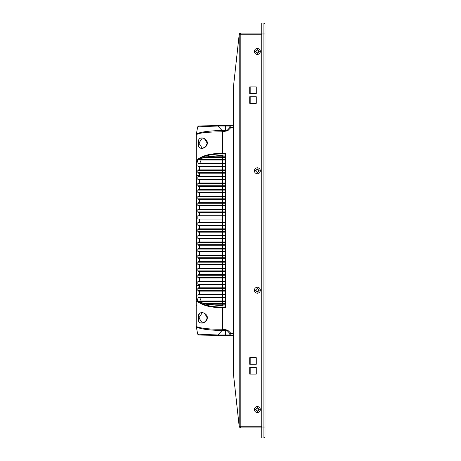 <?xml version="1.0" encoding="UTF-8"?>
<svg xmlns="http://www.w3.org/2000/svg" width="461" height="461" viewBox="0 0 461 461"><rect width="100%" height="100%" fill="white"/><g stroke="black" fill="none" stroke-linecap="round" stroke-linejoin="round"><path stroke-width="0.69" d="M265.012 24.139L265.012 33.97L265.012 24.139L263.917 23.05L265.012 24.139M258.73 409.564A1.366 1.366 0 0 0 257.365 408.198A1.366 1.366 0 0 0 256.005 409.564A1.366 1.366 0 0 0 257.365 410.93A1.366 1.366 0 0 0 258.73 409.564M258.73 170.818A1.366 1.366 0 0 0 257.365 169.458A1.366 1.366 0 0 0 256.005 170.818A1.366 1.366 0 0 0 257.365 172.184A1.366 1.366 0 0 0 258.73 170.818M258.73 51.448A1.366 1.366 0 0 0 257.365 50.082A1.366 1.366 0 0 0 256.005 51.448A1.366 1.366 0 0 0 257.365 52.813A1.366 1.366 0 0 0 258.73 51.448M258.73 290.194A1.366 1.366 0 0 0 257.365 288.828A1.366 1.366 0 0 0 256.005 290.194A1.366 1.366 0 0 0 257.365 291.554A1.366 1.366 0 0 0 258.73 290.194M250.819 374.078L250.819 367.526L249.724 367.526L249.724 374.078L250.819 374.078M250.819 364.253L250.819 357.701L249.724 357.701L249.724 364.253L250.819 364.253M250.819 103.299L250.819 96.747L249.724 96.747L249.724 103.299L250.819 103.299M250.819 93.474L250.819 86.922L249.724 86.922L249.724 93.474L250.819 93.474M265.012 427.03L265.012 33.97L263.917 33.97L263.917 437.95L265.012 436.861L265.012 427.03L261.733 427.03L261.733 23.05L263.917 23.05L263.917 33.97L261.733 33.97M261.733 437.95L263.917 437.95L261.733 437.95L261.733 427.03M255.457 409.564L257.365 407.651L259.278 409.564L257.365 411.471L255.457 409.564M254.363 409.564C254.553 407.749 255.555 406.746 257.365 406.562C259.18 406.746 260.183 407.749 260.367 409.564C260.183 411.373 259.18 412.376 257.365 412.566C255.555 412.376 254.553 411.379 254.363 409.564M255.457 290.223L257.365 288.315L259.278 290.223L257.365 292.136L255.457 290.223M254.363 290.223C254.553 288.407 255.555 287.41 257.365 287.22C259.18 287.41 260.183 288.407 260.367 290.223C260.183 292.038 259.18 293.04 257.365 293.225C255.555 293.04 254.553 292.038 254.363 290.223M255.457 170.777L257.365 168.864L259.278 170.777L257.365 172.685L255.457 170.777M254.363 170.777C254.553 168.962 255.555 167.96 257.365 167.775C259.18 167.96 260.183 168.962 260.367 170.777C260.183 172.593 259.18 173.59 257.365 173.78C255.555 173.59 254.553 172.593 254.363 170.777M255.457 51.436L257.365 49.529L259.278 51.436L257.365 53.349L255.457 51.436M254.363 51.436C254.553 49.627 255.555 48.624 257.365 48.434C259.18 48.624 260.183 49.621 260.367 51.436C260.183 53.251 259.18 54.254 257.365 54.438C255.555 54.254 254.553 53.251 254.363 51.436M239.363 427.013L240.821 427.906L239.19 426.448L240.821 426.269L240.821 34.731L239.19 34.731L233.347 87.774L233.358 373.226A1.637 1.153 -6.3 0 0 233.358 373.404L239.19 426.448L233.347 373.226L233.358 87.596L239.19 34.552L240.821 33.094L261.733 33.094M249.724 93.474L256.276 93.474L256.276 86.922L249.724 86.922L249.724 93.474M256.276 374.078L256.276 367.526L249.724 367.526L249.724 374.078L256.276 374.078M249.724 364.253L256.276 364.253L256.276 357.701L249.724 357.701L249.724 364.253M256.276 103.299L256.276 96.747L249.724 96.747L249.724 103.299L256.276 103.299M239.645 33.59L239.219 34.379M233.358 373.226L239.19 426.269L239.19 34.552L240.821 33.094L240.821 34.731L261.733 34.731M261.733 427.906L240.821 427.906L240.821 426.269L261.733 426.269M203.854 285.094L203.854 284.397M196.207 171.434L196.207 167.671C196.034 163.373 196.651 160.503 198.074 159.051C203.439 155.207 211.599 153.317 222.554 153.375L225.625 153.386L224.991 153.997L224.991 307.009L225.625 307.614L222.554 307.631C211.668 307.706 203.508 305.81 198.074 301.949C196.663 300.532 196.04 297.656 196.207 293.334L196.242 134.641C197.631 132.411 206.211 130.999 221.972 130.4L217.869 126.009L229.855 126.014L229.849 127.518L227.382 130.129L223.159 131.829L225.348 130.394L225.464 125.49L214.146 125.686M198.916 317.848L202.154 312.886C203.647 312.253 205.295 313.912 207.104 317.848C206.47 320.787 204.822 322.441 202.154 322.815L198.916 317.848L198.426 317.848C197.193 309.429 207.784 312.593 207.323 317.848C207.185 323.812 196.916 325.72 198.426 317.848L199.267 313.826M198.916 143.152L202.154 138.191C203.647 137.562 205.295 139.216 207.104 143.152C206.47 146.091 204.822 147.745 202.154 148.119L198.916 143.152L198.426 143.152C197.193 134.733 207.784 137.897 207.323 143.152C207.185 149.122 196.916 151.024 198.426 143.152M199.267 235.415L199.267 235.963M199.267 241.967L199.267 242.515M199.267 248.519L199.267 249.061M199.267 255.071L199.267 255.613M199.267 261.618L199.267 262.165M199.267 268.169L199.267 268.717M199.267 274.721L199.267 275.269M199.267 281.273L199.267 281.821M199.267 287.825L199.267 288.367M199.267 294.377L199.267 294.919L199.267 294.377M199.734 163.355L199.792 163.897L199.751 163.355M200.414 169.907L200.472 170.449M200.852 176.454L200.869 177.001M200.921 268.717L200.921 268.169M200.921 262.165L200.921 261.618M200.921 255.613L200.921 255.071M200.921 249.061L200.921 248.519M200.921 242.515L200.921 241.967M200.921 235.963L200.921 235.415M200.719 287.825L200.679 288.367M200.074 294.377L200.016 294.919M216.97 287.825L216.97 288.367M216.97 294.377L216.97 294.919M216.97 300.924L216.97 301.471M216.97 196.657L216.97 196.109M216.97 190.105L216.97 189.557M216.97 183.553L216.97 183.005M202.621 163.355L202.586 163.897M202.54 235.415L202.54 235.963L202.54 235.415M202.54 241.967L202.54 242.515L202.54 241.967M202.54 248.519L202.54 249.061L202.54 248.519M202.54 255.071L202.54 255.613L202.54 255.071M202.54 261.618L202.54 262.165L202.54 261.618M202.54 268.169L202.54 268.717L202.54 268.169M202.54 274.721L202.54 275.269L202.54 274.721M202.54 281.273L202.54 281.821L202.54 281.273M203.238 300.924L203.485 301.471M206.862 156.803L205.842 157.351M202.54 287.825L202.54 288.367M196.207 305.729L196.207 301.58M196.242 326.365C197.631 328.589 206.211 330.007 221.972 330.606L225.343 330.612L223.164 329.171L221.914 329.171C208.637 329.563 196.086 327.569 196.207 325.99L196.207 281.371M196.207 175.837L196.207 172.593M196.207 153.53L196.207 164.128M196.207 164.053L196.207 153.525M196.207 287.359L196.207 286.949L196.207 287.359M196.207 283.238L196.207 273.304M196.207 269.593L196.207 191.413M196.207 187.702L196.207 179.629M196.207 322.187L196.207 321.703M196.253 134.56L197.683 126.85L198.737 125.957L233.347 125.352L233.347 127.536L230.863 127.582L227.722 130.791L221.914 131.834C206.292 131.95 197.723 133.01 196.207 135.015M215.817 125.663L218.018 125.628M203.019 335.124L218.018 335.383M233.347 333.47L230.863 333.424L230.736 335.608L233.347 335.654L218.86 335.401M197.855 268.717L197.844 270.901L198.391 271.448L224.991 271.448L224.991 270.901L222.611 270.901L222.611 268.717L197.844 268.717L198.391 268.169A0.547 0.547 -0 0 0 197.844 268.717L198.316 268.175L222.628 268.169L198.391 268.169M197.855 262.165L197.844 264.349L198.391 264.896L224.991 264.896L224.991 264.349L222.611 264.349L222.611 262.165L197.844 262.165L198.391 261.618A0.547 0.547 -0 0 0 197.844 262.165L198.316 261.623L222.628 261.618L198.391 261.618M197.855 255.613L197.844 257.797L198.391 258.344L224.991 258.344L224.991 257.797L222.611 257.797L222.611 255.613L197.844 255.613L198.391 255.071A0.547 0.547 -0 0 0 197.844 255.613L198.316 255.071L222.628 255.071L198.391 255.071M197.855 249.061L197.844 251.245L198.391 251.792L224.991 251.792L224.991 251.245L222.611 251.245L222.611 249.061L197.844 249.061L198.391 248.519A0.547 0.547 -0 0 0 197.844 249.061L198.316 248.525L222.628 248.519L198.391 248.519M197.855 242.515L197.844 244.699L198.391 245.24L224.991 245.24L224.991 244.699L222.611 244.699L222.611 242.515L197.844 242.515L198.391 241.967A0.547 0.547 -0 0 0 197.844 242.515L198.316 241.973L222.628 241.967L198.391 241.967M197.855 235.963L197.844 238.147L198.391 238.689L224.991 238.689L224.991 238.147L222.611 238.147L222.611 235.963L197.844 235.963L198.391 235.415A0.547 0.547 -0 0 0 197.844 235.963L198.316 235.421L222.628 235.415L198.391 235.415M222.669 222.311L222.669 219.038L197.844 219.038L197.844 215.76L224.991 215.76M222.409 335.458L225.441 335.112L225.475 335.516L198.737 335.049L217.903 335.383L217.869 334.997L197.683 334.156L198.726 335.049M227.722 330.214L227.388 330.877L223.164 329.171L227.722 330.214L230.598 333.003L229.849 333.487L229.964 334.991L217.869 334.997L221.972 330.606L221.914 329.171M230.114 127.098L229.855 126.014L230.736 125.398L230.863 127.582L230.114 127.098L229.849 127.518L230.598 128.002M196.207 167.671L196.743 167.913C196.559 163.822 197.17 161.045 198.57 159.569C202.944 155.951 210.942 154.055 222.559 153.888L222.559 130.405L221.972 130.4L221.914 131.834M203.71 157.351L199.901 159.535L199.947 160.076L224.991 160.076L224.991 159.535L222.611 159.535L222.611 157.351L203.71 157.351L205.952 156.803L222.628 156.803L205.952 156.803M199.947 160.076L200.99 160.076M201.134 160.076L199.797 163.355M198.691 163.355L222.628 163.355L198.691 163.355L198.057 163.897L197.896 166.081L198.42 166.628L224.991 166.628L224.991 166.081L222.611 166.081L222.611 163.897L198.057 163.897M199.515 166.628L224.991 166.628L199.515 166.628L199.486 169.907M198.391 169.907L197.844 170.449L197.844 172.633L198.391 173.18L224.991 173.18L224.991 172.633L222.611 172.633L222.611 170.449L197.844 170.449A0.547 0.547 -0 0 1 198.391 169.907L224.991 169.907L224.991 170.449L222.611 170.449L222.628 169.907L224.991 169.907L198.316 169.907L197.844 170.449L197.844 172.633A0.547 0.547 -0 0 0 198.391 173.18L224.991 173.18L198.391 173.18M199.486 173.18L199.486 176.454L199.486 173.18M222.669 287.825L222.669 284.546L198.391 284.546L224.991 284.546L224.991 284.005L222.611 284.005L222.611 281.821L197.844 281.821L197.844 284.005L198.391 284.546L197.844 284.005A0.547 0.547 -0 0 0 198.391 284.546L198.368 284.546M198.391 281.273A0.547 0.547 -0 0 0 197.844 281.821L198.316 281.279L224.991 281.273L222.628 281.273L224.991 281.273L224.991 281.821L222.611 281.821L222.628 281.273L198.391 281.273L197.844 281.821L197.844 283.238M199.486 277.995L224.991 277.995L224.991 277.453L222.611 277.453L222.611 275.269L197.844 275.269L197.844 277.453L198.391 277.995L224.991 277.995L199.486 277.995L199.486 281.273M198.391 277.995A0.547 0.547 -0 0 1 197.844 277.453L198.368 277.995M198.391 274.721L197.844 275.269A0.547 0.547 -0 0 1 198.391 274.721L224.991 274.721L224.991 275.269L222.611 275.269L222.628 274.721L198.316 274.727L197.844 275.269M199.486 271.448L224.991 271.448L199.486 271.448L199.486 274.721M198.391 271.448A0.547 0.547 -0 0 1 197.844 270.901L198.368 271.448M199.486 264.896L224.991 264.896L199.486 264.896L199.486 268.169M198.391 264.896A0.547 0.547 -0 0 1 197.844 264.349L198.368 264.896M199.486 258.344L224.991 258.344L199.486 258.344L199.486 261.618M198.391 258.344A0.547 0.547 -0 0 1 197.844 257.797L198.368 258.344M199.486 251.792L224.991 251.792L199.486 251.792L199.486 255.071M198.391 251.792A0.547 0.547 -0 0 1 197.844 251.245L198.368 251.792M199.486 245.24L224.991 245.24L199.486 245.24L199.486 248.519M198.391 245.24A0.547 0.547 -0 0 1 197.844 244.699L198.368 245.24M199.486 238.689L224.991 238.689L199.486 238.689L199.486 241.967M198.391 238.689A0.547 0.547 -0 0 1 197.844 238.147L198.368 238.689M199.486 232.142L224.991 232.142L224.991 231.595L222.611 231.595L222.611 229.411L197.844 229.411L198.391 228.863A0.547 0.547 -0 0 0 197.844 229.411L197.844 231.595L198.391 232.142L224.991 232.142L199.486 232.142L199.486 235.415M198.391 232.142A0.547 0.547 -0 0 1 197.844 231.595L198.368 232.137M199.486 225.59L224.991 225.59L224.991 225.043L222.611 225.043L222.611 222.859L197.844 222.859L198.391 222.311A0.547 0.547 -0 0 0 197.844 222.859L197.844 225.043L198.391 225.59L224.991 225.59L199.486 225.59L199.486 228.863M198.391 225.59A0.547 0.547 -0 0 1 197.844 225.043L198.368 225.59M199.486 212.486L224.991 212.486L224.991 211.939L222.611 211.939L222.611 209.755L197.844 209.755L198.391 209.213A0.547 0.547 -0 0 0 197.844 209.755L197.844 211.939L198.391 212.486L224.991 212.486L199.486 212.486L199.486 215.76M198.391 212.486A0.547 0.547 -0 0 1 197.844 211.939L198.368 212.486M199.486 205.934L224.991 205.934L224.991 205.387L222.611 205.387L222.611 203.209L197.844 203.209L198.391 202.661A0.547 0.547 -0 0 0 197.844 203.209L197.844 205.387L198.391 205.934L224.991 205.934L199.486 205.934L199.486 209.213M198.391 205.934A0.547 0.547 -0 0 1 197.844 205.387L198.368 205.934M199.486 199.383L224.991 199.383L224.991 198.841L222.611 198.841L222.611 196.657L197.844 196.657L198.391 196.109A0.547 0.547 -0 0 0 197.844 196.657L197.844 198.841L198.391 199.383L224.991 199.383L199.486 199.383L199.486 202.661M198.391 199.383A0.547 0.547 -0 0 1 197.844 198.841L198.368 199.383M199.486 192.836L224.991 192.836L224.991 192.289L222.611 192.289L222.611 190.105L197.844 190.105L198.391 189.557A0.547 0.547 -0 0 0 197.844 190.105L197.844 192.289L198.391 192.836L224.991 192.836L199.486 192.836L199.486 196.109M198.391 192.836A0.547 0.547 -0 0 1 197.844 192.289L198.368 192.831M199.486 186.284L224.991 186.284L224.991 185.737L222.611 185.737L222.611 183.553L197.844 183.553L198.391 183.005A0.547 0.547 -0 0 0 197.844 183.553L197.844 185.737L198.391 186.284L224.991 186.284L199.486 186.284L199.486 189.557M198.391 186.284A0.547 0.547 -0 0 1 197.844 185.737L198.368 186.284M199.486 179.732L224.991 179.732L224.991 179.185L222.611 179.185L222.611 177.001L197.844 177.001L198.391 176.454A0.547 0.547 -0 0 0 197.844 177.001L197.844 179.185L198.391 179.732L224.991 179.732L199.486 179.732L199.486 183.005M198.391 179.732A0.547 0.547 -0 0 1 197.844 179.185L198.368 179.732M198.074 301.949L198.57 301.436C197.17 299.961 196.559 297.178 196.743 293.092L196.207 293.334M196.207 285.595L199.486 285.595L199.486 287.825L198.391 287.825A0.547 0.547 -0 0 0 197.844 288.367L197.844 290.551L198.391 291.098L224.991 291.098L224.991 290.551L222.611 290.551L222.611 288.367L197.844 288.367L198.316 287.831L222.628 287.825L198.391 287.825M198.386 291.098L198.391 291.098A0.547 0.547 -0 0 1 197.844 290.551L222.611 290.551L222.628 291.098M199.486 291.098L199.515 294.377M198.42 294.377L222.628 294.377L198.42 294.377L197.896 294.919L198.057 297.103L198.691 297.65L224.991 297.65L224.991 297.103L222.611 297.103L222.611 294.919L197.896 294.919M199.797 297.65L224.991 297.65L199.797 297.65L201.134 300.924M199.947 300.924L222.628 300.924L199.947 300.924L199.838 301.419L203.71 303.655L222.611 303.655L222.611 301.471L199.901 301.471M222.559 330.6L222.559 307.118C210.942 306.945 202.944 305.055 198.57 301.436L199.838 301.419M198.074 159.051L198.57 159.569L199.838 159.587M224.761 125.501L222.409 125.542L225.435 125.893M197.683 126.85L217.869 126.009L217.903 125.628L198.518 125.986L197.683 126.85M230.621 335.602L229.855 334.991L229.849 333.487L227.388 330.877L225.343 330.612L225.441 335.112M217.903 335.383L198.737 335.049L197.683 334.156L198.737 335.049L197.683 334.156L196.253 326.446L197.683 334.156M227.722 130.791L227.382 130.129L222.559 130.405M199.486 219.038L199.486 222.311M199.486 284.546L199.486 287.825M224.991 306.052L205.952 304.202L203.71 303.655M197.844 288.373L197.844 290.551M207.652 156.803L224.991 154.948M224.991 157.351L224.991 156.803L222.628 156.803L222.611 157.351L224.991 157.351M224.991 163.897L224.991 163.355L222.628 163.355L222.611 163.897L224.991 163.897M198.391 176.454L222.628 176.454L222.611 177.001L224.991 177.001L224.991 176.454L198.316 176.459L197.844 177.001M197.844 183.553L198.316 183.011L200.155 183.005L224.991 183.005L222.628 183.005L222.611 183.553L224.991 183.553L224.991 183.005L198.391 183.005M197.844 190.105L198.316 189.563L200.155 189.557L224.991 189.557L222.628 189.557L222.611 190.105L224.991 190.105L224.991 189.557L198.391 189.557M197.844 196.657L198.316 196.115L200.155 196.109L224.991 196.109L222.628 196.109L222.611 196.657L224.991 196.657L224.991 196.109L198.391 196.109M197.844 203.209L198.316 202.667L200.155 202.661L224.991 202.661L222.628 202.661L222.611 203.209L224.991 203.209L224.991 202.661L198.391 202.661M197.844 209.755L198.316 209.213L224.991 209.213L222.628 209.213L222.611 209.755L224.991 209.755L224.991 209.213L198.391 209.213M197.844 222.859L198.316 222.317L200.155 222.311L224.991 222.311L222.628 222.311L222.611 222.859L224.991 222.859L224.991 222.311L198.391 222.311M197.844 229.411L198.316 228.869L200.155 228.863L224.991 228.863L222.628 228.863L222.611 229.411L224.991 229.411L224.991 228.863L198.391 228.863M224.991 235.963L224.991 235.415L222.628 235.415L224.991 235.415L222.628 235.415L222.611 235.963L224.991 235.963M224.991 242.515L224.991 241.967L222.628 241.967L224.991 241.967L222.628 241.967L222.611 242.515L224.991 242.515M224.991 249.061L224.991 248.519L222.628 248.519L224.991 248.519L222.628 248.519L222.611 249.061L224.991 249.061M224.991 255.613L224.991 255.071L222.628 255.071L224.991 255.071L222.628 255.071L222.611 255.613L224.991 255.613M224.991 262.165L224.991 261.618L222.628 261.618L224.991 261.618L222.628 261.618L222.611 262.165L224.991 262.165M224.991 268.717L224.991 268.169L222.628 268.169L224.991 268.169L222.628 268.169L222.611 268.717L224.991 268.717M224.991 288.367L224.991 287.825L222.628 287.825L224.991 287.825L222.628 287.825L222.611 288.367L224.991 288.367M224.991 294.919L224.991 294.377L222.628 294.377L222.611 294.919L224.991 294.919M222.628 300.924L222.611 301.471L224.991 301.471L224.991 300.924L222.628 300.924L224.991 300.924M205.952 304.202L224.991 304.202L224.991 303.655L222.611 303.655L222.628 304.202L224.991 304.202L207.652 304.202M197.844 219.038L222.669 219.038M222.669 284.546L224.991 284.546L222.628 284.546L222.611 284.005L197.844 284.005M195.988 303.655C195.988 301.713 195.988 301.713 195.988 303.655C195.988 301.713 195.988 301.713 195.988 303.655C195.988 305.603 195.988 305.603 195.988 303.655C195.988 305.603 195.988 305.603 195.988 303.655M263.917 437.95L265.012 436.861L263.917 437.95M203.307 288.367L203.307 287.825M203.307 268.717L203.307 268.169M200.933 235.415L200.933 235.963L200.933 235.415M200.933 241.967L200.933 242.515L200.933 241.967M200.933 248.519L200.933 249.061L200.933 248.519M200.933 255.071L200.933 255.613L200.933 255.071M200.933 261.618L200.933 262.165M200.933 268.169L200.933 268.717M200.933 274.721L200.933 275.269M200.933 281.273L200.933 281.821M200.933 294.377L200.933 294.919M222.772 288.367L222.772 287.825L222.772 288.367M222.772 281.821L222.772 281.273L222.772 281.821M222.772 275.269L222.772 274.721L222.772 275.269M222.772 268.717L222.772 268.169L222.772 268.717M222.772 262.165L222.772 261.618L222.772 262.165M222.772 255.613L222.772 255.071L222.772 255.613M222.772 249.061L222.772 248.519L222.772 249.061M222.772 242.515L222.772 241.967L222.772 242.515M222.772 235.963L222.772 235.415L222.772 235.963M196.207 175.411L196.743 175.411L196.743 167.913M196.743 293.092L196.743 175.411L199.486 175.411M229.964 126.009L230.736 125.398L233.347 125.352M225.625 153.386L225.625 307.614M230.598 333.003L230.863 333.424L230.108 333.908M207.64 317.848L207.323 317.848M207.64 143.152L207.323 143.152M230.731 335.608L229.964 334.991M225.21 335.51L222.473 335.464M222.559 153.888L225.054 153.899M225.054 307.107L222.559 307.118M222.669 169.907L222.669 166.628M197.896 166.081L222.611 166.081L222.628 166.628M222.669 163.355L222.669 160.076M222.669 300.924L222.669 297.65M198.057 297.103L222.611 297.103L222.628 297.65M222.669 294.377L222.669 291.098M222.669 176.454L222.669 173.18M197.844 172.633L222.611 172.633L222.628 173.18M222.628 163.355L224.991 163.355M222.669 281.273L222.669 277.995M197.844 277.453L222.611 277.453L222.628 277.995M222.669 274.721L222.669 271.448M197.844 270.901L222.611 270.901L222.628 271.448M222.669 268.169L222.669 264.896M197.844 264.349L222.611 264.349L222.628 264.896M222.669 261.618L222.669 258.344M197.844 257.797L222.611 257.797L222.628 258.344M222.669 255.071L222.669 251.792M197.844 251.245L222.611 251.245L222.628 251.792M222.669 248.519L222.669 245.24M197.844 244.699L222.611 244.699L222.628 245.24M222.669 241.967L222.669 238.689M197.844 238.147L222.611 238.147L222.628 238.689M222.669 235.415L222.669 232.142M197.844 231.595L222.611 231.595L222.628 232.142M222.669 228.863L222.669 225.59M197.844 225.043L222.611 225.043L222.628 225.59M222.611 219.038L222.611 215.76M222.669 215.76L222.669 212.486M197.844 211.939L222.611 211.939L222.628 212.486M222.669 209.213L222.669 205.934M197.844 205.387L222.611 205.387L222.628 205.934M222.669 202.661L222.669 199.383M197.844 198.841L222.611 198.841L222.628 199.383M222.669 196.109L222.669 192.836M197.844 192.289L222.611 192.289L222.628 192.836M222.669 189.557L222.669 186.284M197.844 185.737L222.611 185.737L222.628 186.284M222.669 183.005L222.669 179.732M197.844 179.185L222.611 179.185L222.628 179.732M222.628 294.377L224.991 294.377M222.669 306.069L222.669 304.202M222.669 156.803L222.669 154.936M199.901 159.535L222.611 159.535L222.628 160.076M222.628 156.803L224.991 156.803M239.19 426.442L239.939 427.647M240.262 427.808L240.821 427.906M196.207 318.384L196.207 322.567M196.207 323.236L196.207 323.835M196.207 324.411L196.207 325.927M196.207 135.079L196.207 144.385M196.207 325.996L196.253 326.446M225.464 125.49L226.76 125.467M228.201 125.444L229.445 125.421M226.155 335.527L226.76 335.539M229.059 335.579L228.581 335.568M222.421 335.458L221.603 335.447M225.475 335.516L226.777 335.539M196.536 301.471L195.988 302.018M196.536 305.839L195.988 305.291"/></g></svg>
